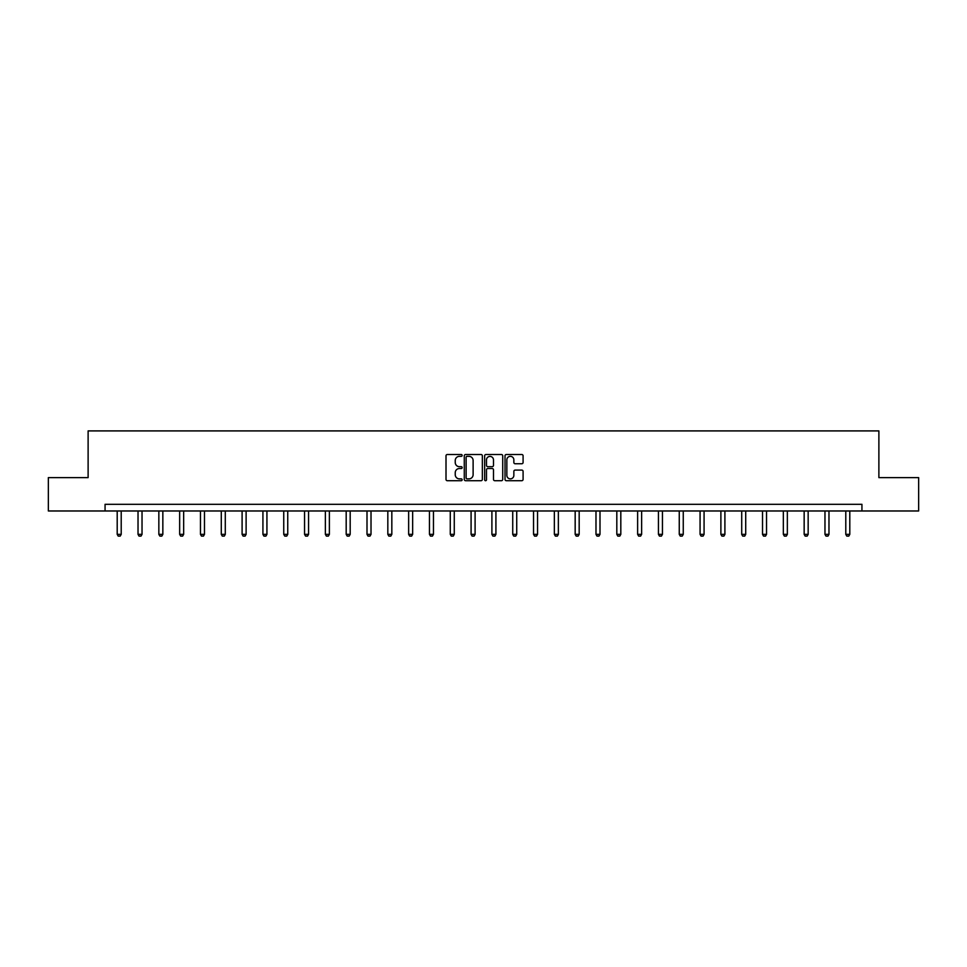 <?xml version="1.0" encoding="UTF-8"?>
<svg xmlns="http://www.w3.org/2000/svg" width="967" height="967" viewBox="0 0 967 967"><rect width="100%" height="100%" fill="white"/><g stroke="black" fill="none" stroke-linecap="round" stroke-linejoin="round"><path stroke-width="1.45" d="M462.153 455.421A0.919 0.919 0 0 0 461.235 454.514L447.322 454.514A1.305 1.305 0 0 0 446.005 455.82L446.005 479.39A1.305 1.305 0 0 0 447.322 480.708L461.235 480.708A0.919 0.919 0 0 0 462.153 479.789A0.919 0.919 0 0 0 461.235 478.87L459.434 478.87A4.194 4.194 0 0 1 455.239 474.676L455.239 472.718A4.194 4.194 0 0 1 459.434 468.524L461.235 468.524A0.919 0.919 0 0 0 462.153 467.605A0.919 0.919 0 0 0 461.235 466.686L459.434 466.686A4.194 4.194 0 0 1 455.239 462.504L455.239 460.534A4.194 4.194 0 0 1 459.434 456.339L461.235 456.339A0.919 0.919 0 0 0 462.153 455.421M521.781 463.749A1.305 1.305 0 0 0 523.087 462.431L523.087 455.82A1.305 1.305 0 0 0 521.781 454.514L506.321 454.514A1.305 1.305 0 0 0 505.016 455.82L505.016 479.39A1.305 1.305 0 0 0 506.321 480.708L521.781 480.708A1.305 1.305 0 0 0 523.087 479.39L523.087 471.4A1.305 1.305 0 0 0 521.781 470.095L515.169 470.095A1.305 1.305 0 0 0 513.852 471.4L513.852 475.365A3.505 3.505 0 0 1 510.346 478.87A3.505 3.505 0 0 1 506.853 475.365L506.853 459.845A3.505 3.505 0 0 1 510.346 456.339A3.505 3.505 0 0 1 513.852 459.845L513.852 462.431A1.305 1.305 0 0 0 515.169 463.749L521.781 463.749M105.065 510.975L48.35 510.975L48.35 477.613L88.118 477.613L88.118 430.907L878.882 430.907L878.882 477.613L918.65 477.613L918.65 510.975L861.935 510.975L861.935 504.303L105.065 504.303L105.065 510.975L861.935 510.975M482.352 455.82A1.305 1.305 0 0 0 481.046 454.514L465.586 454.514A1.305 1.305 0 0 0 464.281 455.82L464.281 479.39A1.305 1.305 0 0 0 465.586 480.708L481.046 480.708A1.305 1.305 0 0 0 482.352 479.39L482.352 455.82M485.954 454.514L501.414 454.514A1.305 1.305 0 0 1 502.719 455.82L502.719 479.39A1.305 1.305 0 0 1 501.414 480.708L494.802 480.708A1.305 1.305 0 0 1 493.484 479.39L493.484 469.829A1.305 1.305 0 0 0 492.179 468.524L487.791 468.524A1.305 1.305 0 0 0 486.486 469.829L486.486 479.789A0.919 0.919 0 0 1 485.567 480.708A0.919 0.919 0 0 1 484.648 479.789L484.648 455.82A1.305 1.305 0 0 1 485.954 454.514M467.025 456.339A0.919 0.919 0 0 0 466.118 457.258L466.118 477.952A0.919 0.919 0 0 0 467.025 478.87L468.922 478.87A4.194 4.194 0 0 0 473.117 474.676L473.117 460.534A4.194 4.194 0 0 0 468.922 456.339L467.025 456.339M493.484 459.917A3.505 3.505 0 0 0 489.979 456.412A3.505 3.505 0 0 0 486.486 459.917L486.486 465.381A1.305 1.305 0 0 0 487.791 466.686L492.179 466.686A1.305 1.305 0 0 0 493.484 465.381L493.484 459.917M117.2 510.975L117.2 534.352L121.213 534.352L121.213 510.975M121.213 534.352L120.21 536.093L118.204 536.093L117.2 534.352M138.027 510.975L138.027 534.352L142.028 534.352L142.028 510.975M142.028 534.352L141.025 536.093L139.018 536.093L138.027 534.352M158.842 510.975L158.842 534.352L162.843 534.352L162.843 510.975M162.843 534.352L161.84 536.093L159.845 536.093L158.842 534.352M179.657 510.975L179.657 534.352L183.657 534.352L183.657 510.975M183.657 534.352L182.654 536.093L180.66 536.093L179.657 534.352M200.471 510.975L200.471 534.352L204.472 534.352L204.472 510.975M204.472 534.352L203.469 536.093L201.474 536.093L200.471 534.352M221.286 510.975L221.286 534.352L225.287 534.352L225.287 510.975M225.287 534.352L224.296 536.093L222.289 536.093L221.286 534.352M242.101 510.975L242.101 534.352L246.114 534.352L246.114 510.975M246.114 534.352L245.11 536.093L243.104 536.093L242.101 534.352M262.927 510.975L262.927 534.352L266.928 534.352L266.928 510.975M266.928 534.352L265.925 536.093L263.918 536.093L262.927 534.352M283.742 510.975L283.742 534.352L287.743 534.352L287.743 510.975M287.743 534.352L286.74 536.093L284.745 536.093L283.742 534.352M304.557 510.975L304.557 534.352L308.558 534.352L308.558 510.975M308.558 534.352L307.554 536.093L305.56 536.093L304.557 534.352M325.371 510.975L325.371 534.352L329.372 534.352L329.372 510.975M329.372 534.352L328.381 536.093L326.375 536.093L325.371 534.352M346.186 510.975L346.186 534.352L350.187 534.352L350.187 510.975M350.187 534.352L349.196 536.093L347.189 536.093L346.186 534.352M367.001 510.975L367.001 534.352L371.014 534.352L371.014 510.975M371.014 534.352L370.01 536.093L368.004 536.093L367.001 534.352M387.827 510.975L387.827 534.352L391.828 534.352L391.828 510.975M391.828 534.352L390.825 536.093L388.819 536.093L387.827 534.352M408.642 510.975L408.642 534.352L412.643 534.352L412.643 510.975M412.643 534.352L411.64 536.093L409.645 536.093L408.642 534.352M429.457 510.975L429.457 534.352L433.458 534.352L433.458 510.975M433.458 534.352L432.454 536.093L430.46 536.093L429.457 534.352M450.271 510.975L450.271 534.352L454.272 534.352L454.272 510.975M454.272 534.352L453.281 536.093L451.275 536.093L450.271 534.352M471.086 510.975L471.086 534.352L475.099 534.352L475.099 510.975M475.099 534.352L474.096 536.093L472.089 536.093L471.086 534.352M491.901 510.975L491.901 534.352L495.914 534.352L495.914 510.975M495.914 534.352L494.911 536.093L492.904 536.093L491.901 534.352M512.728 510.975L512.728 534.352L516.729 534.352L516.729 510.975M516.729 534.352L515.725 536.093L513.719 536.093L512.728 534.352M533.542 510.975L533.542 534.352L537.543 534.352L537.543 510.975M537.543 534.352L536.54 536.093L534.546 536.093L533.542 534.352M554.357 510.975L554.357 534.352L558.358 534.352L558.358 510.975M558.358 534.352L557.355 536.093L555.36 536.093L554.357 534.352M575.172 510.975L575.172 534.352L579.173 534.352L579.173 510.975M579.173 534.352L578.181 536.093L576.175 536.093L575.172 534.352M595.986 510.975L595.986 534.352L599.999 534.352L599.999 510.975M599.999 534.352L598.996 536.093L596.99 536.093L595.986 534.352M616.813 510.975L616.813 534.352L620.814 534.352L620.814 510.975M620.814 534.352L619.811 536.093L617.804 536.093L616.813 534.352M637.628 510.975L637.628 534.352L641.629 534.352L641.629 510.975M641.629 534.352L640.625 536.093L638.619 536.093L637.628 534.352M658.442 510.975L658.442 534.352L662.443 534.352L662.443 510.975M662.443 534.352L661.44 536.093L659.446 536.093L658.442 534.352M679.257 510.975L679.257 534.352L683.258 534.352L683.258 510.975M683.258 534.352L682.255 536.093L680.26 536.093L679.257 534.352M700.072 510.975L700.072 534.352L704.073 534.352L704.073 510.975M704.073 534.352L703.082 536.093L701.075 536.093L700.072 534.352M720.886 510.975L720.886 534.352L724.899 534.352L724.899 510.975M724.899 534.352L723.896 536.093L721.89 536.093L720.886 534.352M741.713 510.975L741.713 534.352L745.714 534.352L745.714 510.975M745.714 534.352L744.711 536.093L742.704 536.093L741.713 534.352M762.528 510.975L762.528 534.352L766.529 534.352L766.529 510.975M766.529 534.352L765.526 536.093L763.531 536.093L762.528 534.352M783.343 510.975L783.343 534.352L787.343 534.352L787.343 510.975M787.343 534.352L786.34 536.093L784.346 536.093L783.343 534.352M804.157 510.975L804.157 534.352L808.158 534.352L808.158 510.975M808.158 534.352L807.155 536.093L805.16 536.093L804.157 534.352M824.972 510.975L824.972 534.352L828.973 534.352L828.973 510.975M828.973 534.352L827.982 536.093L825.975 536.093L824.972 534.352M845.787 510.975L845.787 534.352L849.8 534.352L849.8 510.975M849.8 534.352L848.796 536.093L846.79 536.093L845.787 534.352"/></g></svg>
